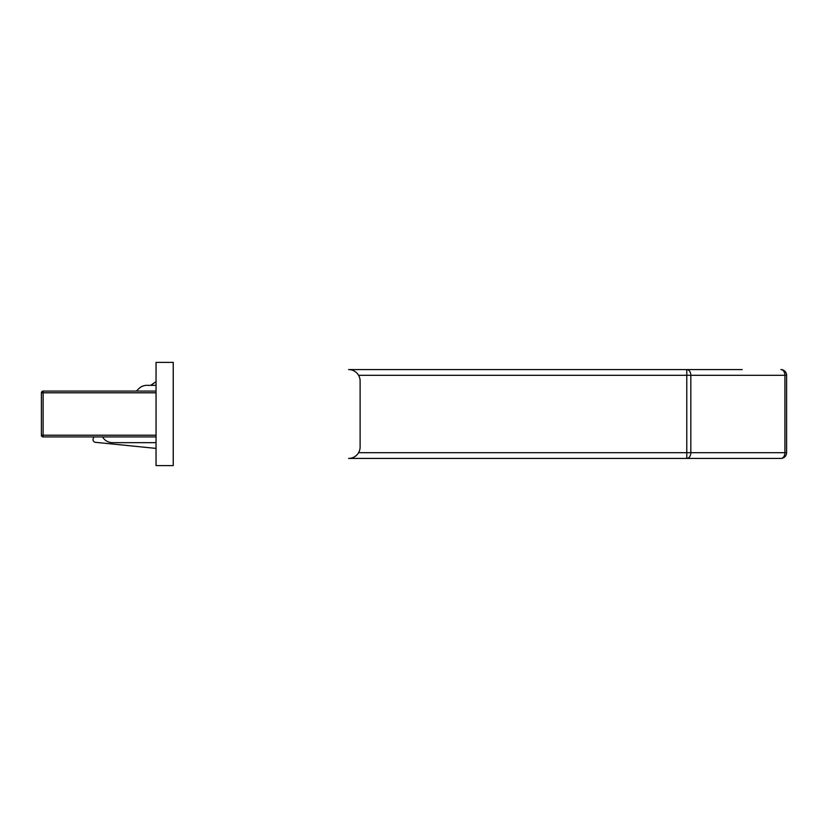 <?xml version="1.0" encoding="UTF-8"?>
<svg xmlns="http://www.w3.org/2000/svg" width="828" height="828" viewBox="0 0 828 828"><rect width="100%" height="100%" fill="white"/><g stroke="black" fill="none" stroke-linecap="round" stroke-linejoin="round"><path stroke-width="1.24" d="M358.576 452.688L686.774 452.688L686.774 458.422A5.734 4.057 -90 0 0 690.831 452.688L786.6 452.688A5.734 5.734 0 0 1 780.866 458.422A5.734 4.057 -90 0 0 784.923 452.688L784.923 375.312L786.6 375.312L786.6 452.688A5.734 5.734 0 0 1 780.866 458.422L348.65 458.422A11.468 11.468 0 0 0 360.118 446.965L360.118 381.035A11.468 11.468 0 0 0 348.65 369.578L742.178 369.578M136.392 391.075L138.773 388.694A11.468 11.468 0 0 1 146.877 385.341L156.047 385.341M156.047 442.659L112.484 442.659A11.468 11.468 0 0 1 102.548 436.925M156.047 381.698L150.644 385.341M94.382 436.925L93.802 437.515A2.867 2.867 0 0 0 95.189 442.297L156.047 448.393M704.918 369.578L686.857 369.578M780.866 369.578A5.734 5.734 0 0 1 786.6 375.312A5.734 5.734 0 0 0 780.866 369.578A5.734 4.057 -90 0 1 784.923 375.312L690.831 375.312A5.734 4.057 -90 0 0 686.774 369.578L686.774 375.312L358.576 375.312M156.047 436.925L43.118 436.925A1.718 1.718 0 0 1 41.4 435.207L41.4 392.793A1.718 1.718 0 0 1 43.118 391.075L156.047 391.075M173.238 465.595L173.238 362.405L156.047 362.405L156.047 465.595L173.238 465.595M686.774 452.688L686.774 375.312L690.831 375.312L690.831 452.688L686.774 452.688M156.047 392.793L43.118 392.793L43.118 435.207L156.047 435.207M41.4 435.207A1.718 1.718 0 0 0 43.118 436.925L43.118 435.207L41.4 435.207M41.4 392.793L43.118 392.793L43.118 391.075A1.718 1.718 0 0 0 41.4 392.793"/></g></svg>
